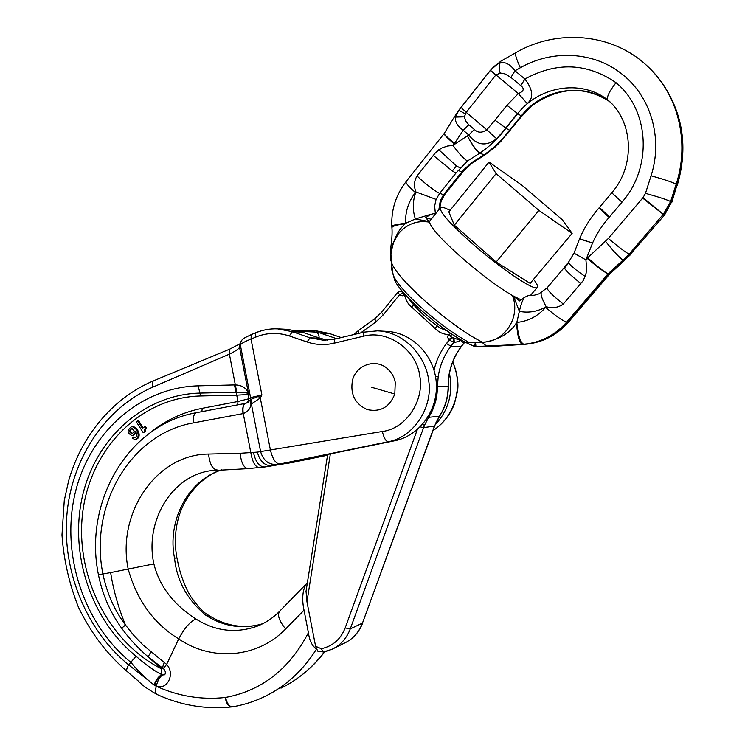 <?xml version="1.0" encoding="UTF-8"?>
<svg xmlns="http://www.w3.org/2000/svg" width="745" height="745" viewBox="0 0 745 745"><rect width="100%" height="100%" fill="white"/><g stroke="black" fill="none" stroke-linecap="round" stroke-linejoin="round"><path stroke-width="1.12" d="M319.065 337.96L319.111 337.327C319.028 334.226 317.566 332.466 314.744 332.037L299.592 331.311M221.712 469.853C187.358 480.497 166.964 521.593 174.572 558.378C176.854 580.867 187.293 599.846 205.89 615.314C223.761 626.675 242.637 629.506 262.547 623.816M306.903 330.342L314.744 330.743L329.439 333.537M452.671 362.191C463.064 383.777 456.657 415.161 433.013 430.563M255.87 332.773C262.789 329.905 269.979 328.592 277.438 328.852L292.431 331.693L289.302 335.939L307.061 341.964C315.899 344.926 324.913 345.335 334.095 343.203L363.43 336.209C388.629 329.337 416.855 350.56 419.798 376.067C424.464 400.354 406.239 428.682 382.362 431.476L257.351 452.122L240.16 453.286L208.591 454.059C155.901 454.217 116.388 514.031 128.261 569.376C137.108 600.572 153.936 623.751 178.725 638.893L166.629 664.447L143.18 645.114L133.97 635.56L125.467 625.018C118.297 607.51 113.352 590.031 110.642 572.588L102.931 573.985C106.935 593.299 114.451 610.313 125.467 625.018L121.668 628.212C129.593 639.098 138.579 648.774 148.627 657.258C148.218 656.643 148.981 654.911 150.928 652.071M327.791 340.148L319.726 338.193L302.284 332.158L287.421 329.355L278.695 328.918M251.288 334.589L251.037 339.096L255.293 337.28C266.365 332.652 277.708 332.205 289.302 335.939M240.747 341.825L240.412 342.728C242.777 338.37 242.116 339.087 251.261 334.598L255.498 332.838L255.293 337.28M153.694 380.751L229.721 349.135L229.395 354.145C235.411 351.23 238.791 348.921 239.527 347.226L239.583 344.944L240.412 342.728L240.356 344.963C241.212 343.492 244.77 341.536 251.037 339.096L261.895 394.99L260.303 397.998L251.372 403.958L260.582 451.526C263.302 460.866 269.038 465.169 277.792 464.442L264.81 467.013C259.316 466.901 255.544 462.086 253.524 452.578M163.36 668.656L161.535 668.861L161.749 674.625C158.489 676.432 155.929 679.887 154.066 685.009C144.679 677.503 137.015 670.006 131.092 662.529C83.524 623.882 60.867 554.345 74.994 493.851C89.037 433.385 139.315 387.456 198.161 385.836L199.893 393.09L236.081 392.252L236.742 395.176L248.681 394.468L239.527 347.226L240.356 344.963L250.562 397.625L261.895 394.99L258.236 396.489L260.303 397.998L270.361 449.784C272.568 458.995 275.715 463.735 279.794 464.014L277.792 464.442C269.075 465.159 263.348 460.857 260.582 451.526M127.153 671.478L127.078 671.413C126.212 670.416 126.743 668.237 128.661 664.866C86.457 630.717 62.235 570.977 66.845 515.484C71.138 460.419 103.918 408.474 152.93 387.083L229.395 354.145L235.336 384.914C240.803 385.128 244.788 387.121 247.293 390.901L248.681 394.468L247.74 393.472L247.293 390.901M336.535 338.649L320.127 332.996L305.627 330.277L297.19 330.678M295.057 461.118L295.448 461.798L277.028 464.805L394.692 440.761C419.621 435.853 438.498 409.694 436.263 382.343C434.279 354.974 411.65 332.205 386.301 331.357L379 330.948M327.53 455.251L295.448 461.798M435.117 424.855C448.499 410.514 453.277 393.388 449.449 373.459M317.724 651.149L315.601 646.269L306.959 601.802L306.037 591.241M210.816 470.7L210.807 470.7C171.154 475.878 144.558 522.198 153.88 563.9C159.43 586.147 173.408 604.493 195.814 618.937C189.798 621.926 184.099 628.584 178.725 638.893C211.357 661.486 257.388 658.422 285.624 628.966L304.035 610.22C301.79 599.567 302.433 590.906 305.971 584.248L307.303 583.261M304.035 610.22L308.402 632.71C289.488 669.038 261.858 690.624 225.521 697.46L225.167 697.506C201.429 700.03 178.474 696.268 156.301 686.247L154.802 685.437L156.301 686.247C155.118 690.652 155.314 693.371 156.878 694.405L156.878 694.405C139.147 684.068 141.01 682.839 136.521 679.589L127.078 671.413C106.824 654.017 90.583 632.542 78.355 606.979C69.173 583.68 63.716 559.681 61.984 534.975L64.266 500.575L68.559 481.112C81.056 436.496 112.514 398.026 153.647 380.769C152.222 381.663 151.989 383.768 152.93 387.083M316.234 648.802C312.071 645.878 309.464 640.514 308.402 632.71M324.494 651.763C312.379 667.706 297.87 679.831 280.977 688.157M195.814 618.937C215.361 631.248 235.783 633.669 257.099 626.219L259.12 625.4M156.981 694.442L156.888 694.405C180.737 705.366 205.629 709.547 231.565 706.94C228.575 706.809 226.443 703.662 225.167 697.506M164.012 669.252L163.965 669.206C163.602 668.507 164.487 666.915 166.629 664.447C175.466 673.564 167.383 690.522 156.329 686.173C157.567 680.734 159.626 677 162.503 674.979L162.159 674.83C158.974 676.674 156.459 680.176 154.625 685.335L128.661 664.866L136.037 656.187C145.163 664.372 153.731 670.519 161.749 674.625M257.351 452.122C259.94 461.528 264.885 466.053 272.186 465.69L295.495 461.881L266.943 466.677M334.896 339.059L363.979 332.149L377.464 330.854C403.613 331.609 426.419 355.98 428.794 381.365C432.817 406.658 414.397 436.98 388.322 441.738L279.794 464.014M395.26 382.278L395.25 382.26C394.179 377.138 391.814 372.835 388.145 369.352C376.747 357.954 356.324 364.352 352.506 380.211C350.066 394.152 354.974 403.939 367.229 409.582C380.369 412.404 389.56 407.217 394.803 394.012L395.26 382.278C394.179 377.147 391.805 372.835 388.145 369.352L388.136 369.334M302.284 332.158L292.431 331.693L310.06 337.82L323.581 340.26L334.589 339.133M264.754 467.022L259.632 467.702C255.367 467.273 252.434 462.272 250.832 452.709L243.261 413.577C247.573 411.883 250.124 409.042 250.935 405.075L251.13 399.283L258.236 396.489M316.401 649.249C303.047 670.36 286.005 686.043 265.276 696.277L265.071 696.379M454.31 342.7L449.244 339.934L452.206 337.578L448.239 334.794L447.633 337.392L448.863 339.59L451.824 337.234L460.661 340.53L454.31 342.7L453.966 338.314L453.286 338.286L453.631 342.672L450.911 346.202C444.132 355.225 439.895 365.376 438.2 376.635L437.427 386.739L436.44 386.776M402.868 291.984L402.905 292.692L399.897 294.955L402.803 295.839L404.414 294.88L404.507 293.837M394.692 440.761L388.322 441.738C385.891 441.44 383.908 438.023 382.362 431.476M247.582 402.579L251.13 399.283M237.702 404.852L237.962 401.499L248.877 398.761L250.562 397.625L250.935 405.075M245.878 403.315L248.308 402.077L247.424 402.663L248.877 398.761L247.74 393.472C246.334 392.466 242.674 392.056 236.761 392.243L235.336 384.914L234.414 384.923L236.081 392.252L236.761 392.243M153.88 563.9L110.642 572.588M162.503 674.979L164.72 674.774C165.763 673.098 165.511 671.245 163.965 669.206L163.295 668.61C162.447 667.753 162.81 665.695 164.403 662.435M439.615 416.204L434.447 426.159L362.47 623.09L434.661 426.056L423.588 427.63L350.262 628.901L345.186 627.905L417.312 429.586M461.444 346.481C454.804 355.3 450.651 365.218 448.974 376.244L448.155 386.161L448.974 376.253M464.126 343.017L461.248 346.537L464.656 341.992M422.313 424.669L424.576 425.134L423.588 427.63L420.217 426.894M435.499 376.402L438.2 376.635M448.667 335.185L449.123 334.635L450.716 335.827L451.852 334.244M408.698 298.345L409.107 299.052C415.915 308.542 426.205 318.162 439.988 327.902L446.925 330.854M450.52 333.341L449.123 334.635C443.499 334.421 438.87 332.4 435.248 328.582L436.887 325.705M413.484 304.77L411.957 307.34L435.248 328.582M409.107 299.052L409.946 300.3L409.107 299.052M399.897 294.955L402.607 292.422L404.442 293.958C405.401 299.686 407.906 304.146 411.957 307.34M403.064 293.4L403.995 294.508M143.087 427.872L138.617 420.664L136.344 421.8L143.17 432.622L144.083 431.904L145.247 427.863L144.567 426.708L142.388 428.422L137.629 420.748M143.17 432.622L145.061 431.811L146.225 427.779L145.545 426.624L144.567 426.708M135.376 437.697L133.346 437.064L132.182 438.181L134.864 439.466C141.578 437.715 136.801 426.801 131.632 426.689C126.771 429.949 126.939 432.947 132.144 435.685L134.5 434.344L135.413 431.569C137.471 434.242 137.285 436.328 134.873 437.846L133.346 437.064M134.864 439.466L135.851 439.373C142.556 437.622 137.788 426.717 132.619 426.606L131.632 426.689M132.144 435.685L133.132 435.592L136.214 432.929M245.636 403.352L245.599 403.362C243.261 404.386 242.47 407.794 243.261 413.577L193.625 422.862C130.496 433.553 88.916 505.669 102.931 573.985L98.415 574.628C102.41 594.51 110.167 612.371 121.668 628.212M193.625 422.862C192.936 417.098 193.886 413.708 196.457 412.683L245.543 403.371C243.131 404.377 242.274 407.794 243 413.633M435.415 423.719L439.41 416.297C445.203 407.217 448.118 397.169 448.155 386.161L437.427 386.739C437.399 398.007 434.437 408.279 428.543 417.563L424.576 425.134M148.674 657.295L163.295 668.61M461.798 340.428L460.661 340.53M460.68 340.53L463.269 343.063L463.902 341.592M394.31 279.179L394.766 280.399M395.074 281.061L395.865 282.551C399.804 289.162 407.608 297.842 419.286 308.57C440.826 327.604 458.529 339.897 472.386 345.466M145.061 431.811L144.083 431.904M146.225 427.779L145.247 427.863M473.848 346.155L475.953 346.593L475.552 342.7L473.839 346.155L465.187 342.244C451.312 334.728 436.011 323.479 419.286 308.523C407.357 297.562 399.478 288.762 395.632 282.122L394.152 278.732M402.877 291.882L401.285 291.165M134.314 431.132L131.567 428.254C128.689 430.424 128.904 432.296 132.21 433.879L134.314 431.132M465.187 342.244L468.679 342.197C453.956 334.198 437.678 322.231 419.863 306.297C403.995 291.621 395.064 280.995 393.071 274.439L394.822 280.52M475.72 346.63L486.438 346.006L482.35 342.588L468.679 342.197L482.024 342.067C464.768 333.108 444.951 318.683 422.564 298.792C404.013 281.675 393.602 269.401 391.321 261.979L390.92 253.719C391.404 246.586 393.798 240.076 398.1 234.191L393.164 243.187M473.839 346.155L482.127 346.844M393.034 274.179L391.144 260.685M392.783 272.419L391.991 270.929L391.479 263.106M132.07 428.273C129.807 430.34 130.012 432.165 132.694 433.776M483.337 346.853L484.175 346.825M486.438 346.006L522.301 344.339C519.367 342.951 517.43 335.772 516.499 322.808C509.906 333.434 498.517 340.027 482.35 342.588L482.024 342.067C504.337 342.812 521.277 317.016 512.364 295.514C497.045 286.415 479.519 273.238 459.786 255.963C440.975 238.996 430.908 227.737 429.576 222.168C416.967 220.082 406.472 224.087 398.1 234.191C396.265 237.31 397.346 233.8 393.137 243.243M392.671 271.618L392.913 273.415M391.544 269.159L391.945 266.924M482.648 346.853L494.633 346.276M516.499 322.808L516.816 322.436C528.214 321.291 537.825 316.262 545.638 307.359L546.178 306.726C541.922 298.829 540.33 294.117 541.419 292.589L541.475 292.552M528.801 295.346L524.359 297.413L519.721 300.971L512.364 295.514L521.118 299.853M513.575 296.324L519.367 311.363L516.816 322.436C518.073 335.548 520.41 342.821 523.819 344.237L525.523 344.264M390.864 254.911C392.876 240.747 397.7 230.326 405.336 223.649L405.625 223.286C397.048 224.226 392.447 225.241 391.833 226.34L391.842 226.471M431.15 219.291L425.684 217.68L429.576 222.168L429.949 220.79M429.195 221.572L415.365 218.974L405.625 223.286C405.15 211.869 408.409 201.625 415.412 192.545L415.906 191.921C413.689 186.11 414.09 180.756 417.098 175.876L433.311 155.435L452.317 170.977L455.949 173.073L467.422 161.013C463.837 158.853 459.013 153.647 452.932 145.387L447.363 146.067L441.422 148.143L435.704 152.446L433.311 155.435M391.991 270.919L391.069 260.07M494.419 346.285L523.986 344.376M450.027 210.407C444.458 207.464 441.236 206.616 440.36 207.846C439.597 211.878 449.775 223.388 470.905 242.367C500.361 268.563 536.121 292.394 537.406 287.197C538.039 286.024 536.763 283.398 533.55 279.31M524.359 297.413C522.347 300.645 520.681 305.301 519.367 311.363C528.736 313.17 537.676 311.624 546.178 306.726C552.716 308.495 558.424 307.611 563.276 304.053L583.372 280.427L586.119 273.201L586.538 267.297L585.915 259.884L587.172 258.394C597.434 267.055 604.391 272.195 608.05 273.815L566.703 322.101C555.025 335.259 540.73 342.644 523.819 344.237M391.926 227.737L391.907 227.579C392.466 226.135 396.945 224.832 405.336 223.649M436.123 213.117L430.47 214.439L425.684 217.68M430.47 214.439L415.365 218.974C412.441 210.025 412.618 201.01 415.906 191.921L436.058 199.39L439.718 193.327C436.235 192.294 422.452 181.668 417.098 175.876M489.018 162.093L448.835 211.878L454.31 225.167L496.161 262.035L530.161 283.351L572.141 233.362L562.391 219.84L522.012 185.272L489.018 162.093L496.105 173.622L538.905 210.388L572.141 233.362M444.532 194.771L441.152 201.076L440.276 200.815L443.564 194.696L439.718 193.327L455.949 173.073M496.161 262.035L538.905 210.388M454.31 225.167L496.105 173.622M574.013 253.198L585.915 259.884L592.564 243.019L579.47 239.005L574.004 253.226L568.472 262.324L568.631 263.004C570.921 266.049 576.472 270.556 585.281 276.525M568.519 262.259L564.291 267.52M580.811 283.472C572.244 276.656 566.777 271.58 564.412 268.247L564.244 267.567L546.998 287.989C547.687 290.569 553.116 295.923 563.276 304.053M568.631 263.004L564.412 268.247M464.778 169.813L460.643 174.712L459.684 174.609L463.967 169.553L471.399 162.792L472.414 162.848M463.967 169.553L464.805 169.776L472.414 162.857L484.446 155.239M460.196 167.951L456.499 165.939L438.768 149.754M456.499 165.939L452.317 170.977M537.452 102.009L531.157 106.163L537.452 102.009C562.214 86.82 586.231 86.662 609.522 101.544C583.13 81.754 542.09 89.009 521.267 115.913L517.691 113.668L506.004 128.196L494.997 120.187L486.764 129.798L496.589 138.7L505.967 128.242C498.479 138.021 489.8 146.309 479.929 153.097C476.558 150.779 472.386 145.061 467.413 135.953C472.218 145.163 476.297 150.928 479.65 153.256L467.422 161.013M624.645 260.387L623.071 260.052C619.738 258.115 613.88 251.857 605.508 241.278C613.917 251.838 619.784 258.077 623.118 260.014L608.097 273.76L609.14 274.123L567.923 322.24C556.282 335.352 542.034 342.709 525.178 344.292M630.605 254.613L609.187 274.067L608.097 273.76C604.465 272.111 597.667 266.785 587.703 257.789L587.172 258.394M608.088 100.184L607.771 99.914C606.505 97.12 609.252 91.374 616.022 82.686C587.023 62.915 556.655 61.686 524.918 78.998L514.991 70.766C510.232 64.368 505.306 61.695 500.221 62.738C497.446 63.409 494.196 65.933 490.48 70.328L518.343 93.572C523.865 91.337 524.694 88.702 520.829 85.656L524.918 78.998C533.113 89.856 533.876 98.042 527.227 103.546L518.343 93.572L506.945 105.269L517.691 113.668C538.672 86.513 580.066 79.156 606.681 99.113L607.836 99.97M616.022 82.686C649.705 110.185 652.564 167.578 621.991 202.165L609.112 217.391C602.239 225.12 596.717 233.669 592.564 243.019L579.573 238.707M520.829 85.656L510.949 77.433L514.991 70.766L520.355 67.739C552.511 49.226 594.519 51.48 622.662 74.602C651.214 97.129 663.097 139.026 651.046 175.801L645.487 193.327L643.037 197.63L608.358 238.456L587.703 257.789M484.632 155.109L479.929 153.097L483.812 154.96C493.6 148.236 502.214 140.032 509.636 130.347L510.195 130.571L500.798 140.945L521.267 115.913L509.887 130.412L521.798 116.173M471.399 162.792L483.533 155.118L484.837 155.016L494.876 147.231L500.798 140.945M454.599 116.658L464.358 116.835L465.662 121.109L468.838 124.788L463.222 130.263C457.439 126.166 454.85 121.78 455.474 117.105L454.627 116.602L444.16 133.532M468.838 124.788L474.369 129.509L468.754 134.994C476.921 145.499 486.196 146.737 496.589 138.7M515.81 52.672L500.593 61.314L500.221 62.738C498.88 65.215 498.88 68.633 500.193 73.001L495.649 75.236L490.275 70.412L458.929 110.055L455.493 117.067M510.949 77.433L505.082 73.932L500.193 73.001M474.369 129.509C477.899 132.973 482.034 133.066 486.764 129.798L466.23 112.346L464.358 116.835L455.549 117.086M495.649 75.236L466.23 112.346L461.108 107.476L458.976 110.297L465.197 113.789M319.111 337.327L316.998 337.243M174.572 558.378L176.854 557.577L178.735 566.405C180.188 573.007 185.123 587.758 190.897 596.745C197.947 606.728 203.851 612.911 208.6 615.296M205.89 615.314L208.758 615.398C220.948 623.109 233.725 626.787 247.061 626.424C260.461 625.26 257.314 624.934 262.613 623.779M320.127 332.996L329.122 333.425L341.173 337.55M255.526 332.819L255.498 332.838C262.538 329.923 269.848 328.592 277.438 328.852L277.494 328.852M232.04 706.847L232.561 706.8C229.46 706.828 227.113 703.708 225.521 697.46M319.726 338.193L310.06 337.82L307.061 341.964M198.161 385.836L234.414 384.923M279.738 611.142L279.533 611.356C277.149 615.072 279.17 620.948 285.624 628.966M330.361 453.91L306.959 601.802M315.601 646.269L321.132 648.671L323.358 648.206C333.723 645.328 340.996 638.558 345.186 627.905M448.863 339.59L449.244 339.934L446.469 343.519C440.472 351.5 436.319 360.375 434.018 370.172M381.552 312.295L397.765 292.245L399.609 294.685L383.33 314.8L375.825 321.989L374.837 318.748L358.317 330.612M360.561 332.959L375.825 321.989M323.563 651.912L321.132 648.671M217.568 470.021L217.158 470.067C212.539 469.35 209.68 464.014 208.591 454.059M377.454 330.854L363.979 332.149L363.43 336.209M323.581 340.26L334.728 339.077L334.095 343.203M371.271 387.176L394.803 394.012M150.704 432.342C165.949 420.087 183.112 412.078 202.193 408.325L237.962 401.499L236.742 395.176L200.573 395.977L199.893 393.09C143.943 394.505 95.975 438.097 82.565 495.676C69.061 553.265 90.704 619.505 136.037 656.187M248.448 468.605L248.066 468.652C243.829 467.953 241.194 462.831 240.16 453.286M362.722 622.857C359.174 632.151 353.139 638.875 344.618 643.028C352.99 638.968 358.941 632.319 362.47 623.09L350.262 628.901C346.667 638.325 340.614 645.105 332.084 649.249L326.021 651.4M446.469 343.519L450.911 346.202L461.248 346.537C454.599 355.356 450.446 365.283 448.779 376.29M450.259 336.377L450.716 335.827M374.81 318.767L381.533 312.323L383.33 314.8M358.839 333.369L358.298 330.631L353.726 334.579M143.487 652.704L161.535 668.861C107.14 641.361 74.23 573.427 82.946 510.614C91.365 447.764 141.019 397.374 200.573 395.977M427.742 417.433L439.634 416.176C445.417 407.105 448.313 397.094 448.35 386.143M464.489 341.908L463.921 343.091L463.269 343.063M452.206 337.578L453.286 338.286M402.775 291.872L402.216 291.798L402.607 292.422M402.216 291.798L400.531 291.062M98.405 574.618L98.415 574.628C83.487 502.065 127.87 424.631 196.457 412.683L196.708 412.646M202.193 408.325L201.886 411.65M472.134 345.354L468.344 343.771M478.374 346.788L525.337 344.292C542.481 342.653 556.878 335.259 568.519 322.129M478.774 346.779L476.232 346.639M545.638 307.359C555.723 315.992 562.736 320.909 566.703 322.101L568.584 322.054L609.634 274.132M609.689 274.076L624.589 260.433M406.006 181.733L405.951 181.808C405.718 183.112 408.865 186.688 415.412 192.545M440.276 200.815L438.852 209.718M390.622 260.266C390.492 260.713 389.942 253.291 391.227 243.913C392.066 237.199 392.289 231.751 391.907 227.579L391.833 226.34C391.134 209.848 395.837 194.994 405.951 181.808L444.057 133.662C444.067 134.668 447.419 138.086 454.105 143.906L452.932 145.387L468.754 134.994L463.222 130.263L454.59 143.291C447.717 137.732 444.225 134.5 444.132 133.578L444.094 133.616M436.058 199.39L434.633 206.104L435.313 212.865M547.044 287.933L538.821 293.903L534.295 295.216L528.782 295.346M459.684 174.609L443.564 194.696L444.579 194.715L460.606 174.749M454.105 143.906L454.59 143.291M531.157 106.163L521.807 116.164L531.52 106.265M609.717 101.693L611.421 103.378M664.568 215.007L630.158 254.548L664.531 215.054M642.646 198.086L663.255 214.364L629.134 254.166L630.158 254.548L624.161 260.378L623.118 260.014L629.134 254.166C625.632 252.378 618.713 247.135 608.358 238.456M664.587 214.988L663.255 214.364L664.195 214.849L671.506 202.137L664.587 214.988M671.785 202.426L677.028 184.853L671.506 202.137L670.621 201.56L663.292 214.318L643.037 197.63M645.487 193.327C658.785 197.043 667.157 199.781 670.621 201.56L676.171 184.211L677.028 184.853C689.023 142.407 681.479 105.231 654.408 73.317M527.227 103.546L517.449 113.519L505.762 128.056L494.997 120.187M621.991 202.165L611.757 192.797C635.681 165.567 633.315 121.007 607.771 99.914M599.446 207.436L609.494 216.953M609.112 217.391C602.798 211.673 599.557 208.386 599.38 207.52L599.399 207.492M651.046 175.801C664.372 179.48 672.744 182.283 676.171 184.211C690.075 141.95 678.071 93.833 646.977 65.746C612.381 33.097 556.981 28.58 515.764 52.699C514.814 53.975 516.341 58.985 520.355 67.739M490.331 70.347L500.64 61.286M458.11 170.382L461.826 171.937L458.082 170.419M490.266 70.421L495.863 74.966M490.48 70.328L461.108 107.476M509.673 130.3L505.967 128.242L509.673 130.3M506.945 105.269L495.229 119.898M458.957 110.018L454.627 116.602M316.15 330.817L329.271 333.453M329.309 333.462L341.21 337.541M452.774 361.93C457.411 374.027 458.929 384.029 457.328 391.935L454.376 403.995C450.082 415.04 442.949 423.933 432.966 430.685M229.721 349.135L240.011 343.799M221.88 469.844C204.53 475.012 185.607 493.078 178.66 517.309C175 530.356 174.395 543.785 176.854 557.577M286.071 685.493C301.036 677.177 313.952 665.909 324.829 651.689M259.037 625.437L257.109 626.219C265.434 623.006 272.912 618.052 279.533 611.356L305.971 584.248M295.504 461.891L287.933 463.25M265.276 696.277C254.818 701.39 243.913 704.9 232.561 706.8M327.66 454.459L305.999 591.465M332.084 649.249L323.367 651.977L317.677 651.121M266.356 466.77L248.066 468.652L210.807 470.7M435.62 423.616L434.67 426.028M344.618 643.028L333.434 648.578M397.765 292.245L401.304 291.165M401.136 291.146L402.021 290.988M392.866 273.257L391.991 270.929M530.44 295.467L537.229 287.412M429.763 221.023L440.36 207.846M439.652 208.73L441.142 201.085M677.298 185.179C688.24 147.873 683.156 113.724 662.054 82.742M579.47 239.005L579.582 238.698C584.462 227.318 591.064 216.916 599.38 207.52L611.738 192.815M495.174 146.97L501.18 141.01"/></g></svg>
